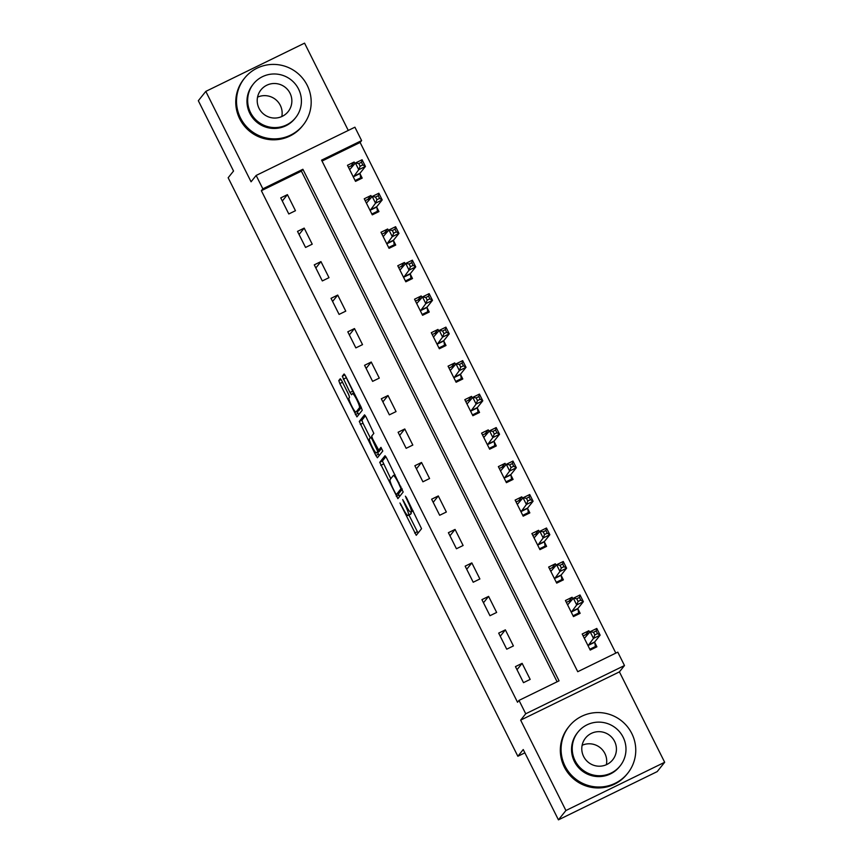 <?xml version="1.0" encoding="UTF-8"?>
<svg xmlns="http://www.w3.org/2000/svg" width="863" height="863" viewBox="0 0 863 863"><rect width="100%" height="100%" fill="white"/><g stroke="black" fill="none" stroke-linecap="round" stroke-linejoin="round"><path stroke-width="1.29" d="M399.957 503L416.246 535.308L421.543 528.695L406.538 497.768L405.405 496.182L407.94 501.899A9.428 1.359 -116 0 1 411.209 511.479L410.766 512.029A9.428 1.359 -116 0 1 410.691 512.093A9.428 1.359 -116 0 1 405.621 504.79L402.697 499.58L405.211 505.308A9.428 1.359 -116 0 1 408.479 514.887L408.037 515.438A9.428 1.359 -116 0 1 407.972 515.502A9.428 1.359 -116 0 1 402.892 508.199L399.957 503M341.888 380.993L340.27 378.728L338.792 380.583L339.817 383.571L356.937 416.883L362.244 410.27L361.219 407.271L345.685 376.246L344.1 373.97L342.287 376.225L349.957 392.492L351.543 394.769L352.449 393.647A7.886 1.133 -116 0 1 352.514 393.593A7.886 1.133 -116 0 1 356.872 399.936A7.886 1.133 -116 0 1 359.493 407.714L356.02 412.05A7.886 1.133 -116 0 1 355.955 412.104A7.886 1.133 -116 0 1 351.597 405.761A7.886 1.133 -116 0 1 348.976 397.983L349.558 397.26L348.533 394.272L341.888 380.993M262.848 188.835L256.149 175.448L354.909 127.195L361.619 140.593L321.575 160.151L577.746 671.705L617.779 652.148L624.488 665.535L525.729 713.777L519.019 700.389L559.062 680.831L302.891 169.277L262.848 188.835L261.36 190.701L517.53 702.255L519.019 700.389M558.437 819.85L565.912 810.519L664.672 762.277L657.196 771.608L558.437 819.85L523.237 749.548L517.854 756.268L228.156 177.756L233.539 171.036L198.328 100.723L205.804 91.392L251.068 181.791L256.149 175.448M664.672 762.277L619.407 671.878L520.648 720.13L565.912 810.519M520.648 720.13L525.729 713.777M379.731 462.341L397.875 498.641L403.183 492.029L386.624 458.005L385.038 455.729L379.731 462.341L382.406 461.036L390.766 478.685M375.826 455.481L359.267 421.457L364.564 414.844L366.149 417.131L373.83 433.399L371.683 436.074L372.708 439.073L378.706 450.162L380.961 447.358L382.794 451.036L377.411 457.757L375.826 455.481L378.49 454.175L377.606 452.395M348.274 130.442L304.563 43.15L205.804 91.392M557.11 681.781L301.392 171.144L261.36 190.701M530.173 679.408L522.126 663.345L515.448 666.603L523.496 682.665L530.173 679.408M513.409 645.934L505.362 629.861L498.685 633.118L506.732 649.192L513.409 645.934M496.646 612.45L488.598 596.387L481.921 599.645L489.968 615.718L496.646 612.45M479.882 578.976L471.834 562.903L465.157 566.16L473.204 582.234L479.882 578.976M463.107 545.492L455.06 529.429L448.393 532.687L456.441 548.76L463.107 545.492M446.344 512.018L438.296 495.945L431.629 499.202L439.677 515.276L446.344 512.018M429.58 478.534L421.532 462.471L414.866 465.729L422.913 481.802L429.58 478.534M412.816 445.06L404.769 428.987L398.102 432.244L406.149 448.318L412.816 445.06M396.052 411.586L388.005 395.513L381.327 398.771L389.375 414.844L396.052 411.586M379.289 378.102L371.241 362.029L364.564 365.297L372.611 381.36L379.289 378.102M362.525 344.628L354.477 328.555L347.8 331.813L355.847 347.886L362.525 344.628M345.761 311.144L337.713 295.07L331.036 298.339L339.083 314.402L345.761 311.144M328.997 277.67L320.95 261.597L314.272 264.855L322.32 280.928L328.997 277.67M312.223 244.186L304.186 228.112L297.508 231.381L305.556 247.444L312.223 244.186M295.459 210.712L287.411 194.639L280.745 197.897L288.792 213.97L295.459 210.712M615.826 653.097L360.119 142.46L322.028 161.057M589.634 632.309L588.857 630.745L582.18 634.003L590.227 650.076L596.905 646.808L594.715 642.45M572.87 598.825L572.093 597.261L565.416 600.519L573.464 616.592L580.141 613.334L577.951 608.976M556.106 565.351L555.33 563.787L548.652 567.045L556.7 583.118L563.377 579.85L561.187 575.502M539.343 531.867L538.555 530.303L531.888 533.561L539.936 549.634L546.603 546.376L544.424 542.018M522.579 498.393L521.791 496.829L515.125 500.087L523.172 516.16L529.839 512.892L527.66 508.544M505.815 464.909L505.028 463.345L498.361 466.613L506.408 482.676L513.075 479.418L510.896 475.06M489.051 431.435L488.264 429.871L481.597 433.129L489.645 449.202L496.311 445.944L494.132 441.586M472.288 397.951L471.5 396.387L464.823 399.655L472.87 415.718L479.548 412.46L477.368 408.102M455.524 364.477L454.736 362.913L448.059 366.171L456.106 382.244L462.784 378.986L460.605 374.628M438.76 331.004L437.973 329.429L431.295 332.697L439.343 348.76L446.02 345.502L443.841 341.144M421.985 297.519L421.209 295.955L414.531 299.213L422.579 315.286L429.256 312.028L427.066 307.67M405.222 264.046L404.445 262.481L397.767 265.739L405.815 281.802L412.492 278.544L410.303 274.186M388.458 230.561L387.681 228.997L381.004 232.255L389.051 248.328L395.729 245.07L393.539 240.712M371.694 197.088L370.907 195.523L364.24 198.781L372.287 214.844L378.954 211.586L376.775 207.228M354.93 163.603L354.143 162.039L347.476 165.297L355.524 181.37L362.19 178.112L360.011 173.754M517.854 756.268L524.877 752.827M360.119 142.46L361.619 140.593M619.407 671.878L624.488 665.535M301.392 171.144L302.891 169.277M588.857 630.745L585.826 634.521M572.093 597.261L569.062 601.047M555.33 563.787L552.298 567.563M538.555 530.303L535.535 534.089M521.791 496.829L518.771 500.605M505.028 463.345L501.996 467.131M488.264 429.871L485.233 433.658M471.5 396.387L468.469 400.173M454.736 362.913L451.705 366.699M437.973 329.429L434.941 333.215M421.209 295.955L418.177 299.741M404.445 262.481L401.414 266.257M387.681 228.997L384.65 232.783M370.907 195.523L367.886 199.299M354.143 162.039L351.122 165.825M522.126 663.345L517.013 669.72M505.362 629.861L500.249 636.247M488.598 596.387L483.485 602.762M471.834 562.903L466.721 569.289M455.06 529.429L449.957 535.804M438.296 495.945L433.194 502.331M421.532 462.471L416.43 468.846M404.769 428.987L399.655 435.373M388.005 395.513L382.892 401.888M371.241 362.029L366.128 368.415M354.477 328.555L349.364 334.93M337.713 295.07L332.6 301.457M320.95 261.597L315.836 267.983M304.186 228.112L299.073 234.499M287.411 194.639L282.309 201.025M410.54 514.219A9.428 1.359 -116 0 0 410.637 514.197A9.428 1.359 -116 0 0 410.712 514.132L408.037 515.438M411.068 511.91A9.428 1.359 -116 0 1 411.155 513.582L410.712 514.132M408.954 515.017L418.059 533.054M385.89 456.678L382.406 461.036M398.253 493.625L399.698 496.376M395.254 492.956L396.365 494.553L401.015 488.749L398.393 482.838A9.428 1.359 -116 0 0 393.312 475.535A9.428 1.359 -116 0 0 393.237 475.599L390.076 479.558A9.428 1.359 -116 0 0 393.345 489.138L395.254 492.956M399.019 493.248L396.376 494.531L399.03 493.248L402.255 489.224M370.292 437.811L362.956 423.15L360.292 424.456M365.416 415.804L361.931 420.152L362.956 423.15M369.461 438.846A7.886 1.133 -116 0 0 372.082 446.624A7.886 1.133 -116 0 0 376.441 452.967A7.886 1.133 -116 0 0 376.505 452.913L377.724 451.381L372.298 439.58L370.712 437.304L369.461 438.846M379.03 451.683A7.886 1.133 -116 0 0 379.116 451.662A7.886 1.133 -116 0 0 379.17 451.608L376.505 452.913M380.324 449.364L379.17 451.608M378.49 454.175L379.224 455.502M358.544 410.82A7.886 1.133 -116 0 0 358.63 410.799A7.886 1.133 -116 0 0 358.684 410.745L356.02 412.05M361.317 407.465L358.684 410.745M342.287 376.225L344.941 374.92L353.701 393.021M357.131 411.532L358.749 414.618M341.985 381.198L349.03 395.351M594.035 648.21L595.394 646.516L594.704 641.943L600.141 635.146L593.474 638.404L590.119 631.705L584.359 638.361M589.817 649.246L595.394 646.516M583.108 635.848L588.868 633.269M593.517 632.255L590.119 631.705L596.786 628.447L600.141 635.146L597.52 633.625L596.182 630.95L593.517 632.255L594.855 634.931L597.52 633.625M588.048 645.718L593.474 638.404L594.855 634.931M596.786 628.447L596.182 630.95M577.271 614.736L578.631 613.043L577.94 608.458L583.377 601.662L576.711 604.931L573.356 598.232L567.595 604.877M573.054 615.761L578.631 613.043M566.344 602.374L572.104 599.796M576.754 598.771L573.356 598.232L580.022 594.974L583.377 601.662L580.756 600.152L579.418 597.476L576.754 598.771L578.091 601.457L580.756 600.152M571.284 612.234L576.711 604.931L578.091 601.457M580.022 594.974L579.418 597.476M560.508 581.252L561.867 579.558L561.177 574.985L566.613 568.188L559.936 571.446L556.592 564.747L550.831 571.403M556.29 582.288L561.867 579.558M549.58 568.89L555.33 566.311M559.979 565.297L556.592 564.747L563.259 561.489L566.613 568.188L563.992 566.667L562.654 563.992L559.979 565.297L561.328 567.973L563.992 566.667M554.521 578.76L559.936 571.446L561.328 567.973M563.259 561.489L562.654 563.992M543.744 547.778L545.103 546.085L544.413 541.5L549.85 534.704L543.172 537.973L539.828 531.274L534.068 537.919M539.515 548.803L545.103 546.085M532.816 535.416L538.566 532.838M543.215 531.813L539.828 531.274L546.495 528.016L549.85 534.704L547.228 533.194L545.891 530.518L543.215 531.813L544.564 534.499L547.228 533.194M537.757 545.276L543.172 537.973L544.564 534.499M546.495 528.016L545.891 530.518M526.98 514.294L528.339 512.6L527.649 508.027L533.086 501.23L526.408 504.488L523.054 497.789L517.304 504.445M522.751 515.33L528.339 512.6M516.052 501.942L521.802 499.364M526.452 498.339L523.054 497.789L529.731 494.531L533.086 501.23L530.465 499.709L529.127 497.034L526.452 498.339L527.8 501.015L530.465 499.709M520.982 511.802L526.408 504.488L527.8 501.015M529.731 494.531L529.127 497.034M582.126 745.287A17.411 17.195 -141.3 0 1 606.376 764.704M565.049 766.085A37.53 37.044 38.7 0 0 627.714 773.248A37.53 37.044 38.7 0 0 631.781 733.485A37.53 37.044 38.7 0 0 569.127 726.333A37.53 37.044 38.7 0 0 565.049 766.085M569.127 726.333L568.372 727.261A37.53 37.044 38.7 0 0 564.305 767.024A37.53 37.044 38.7 0 0 626.959 774.176L627.714 773.248M620.195 765.815L619.505 766.678A27.023 26.677 -141.3 0 1 574.391 761.522A27.023 26.677 -141.3 0 1 577.325 732.903L578.016 732.04A27.023 26.677 38.7 0 0 575.082 760.67A27.023 26.677 38.7 0 0 620.195 765.815A27.023 26.677 38.7 0 0 623.129 737.196A27.023 26.677 38.7 0 0 578.016 732.04M614.585 741.371A17.411 17.195 38.7 0 0 585.513 738.048A17.411 17.195 38.7 0 0 583.625 756.495A17.411 17.195 38.7 0 0 612.698 759.818A17.411 17.195 38.7 0 0 614.585 741.371M257.552 97.141A17.411 17.195 -141.3 0 1 281.802 116.559M240.486 117.94A37.53 37.044 38.7 0 0 303.14 125.092A37.53 37.044 38.7 0 0 307.217 85.34A37.53 37.044 38.7 0 0 244.553 78.188A37.53 37.044 38.7 0 0 240.486 117.94M244.553 78.188L243.808 79.116A37.53 37.044 38.7 0 0 239.731 118.878A37.53 37.044 38.7 0 0 302.395 126.03L303.14 125.092M295.631 117.67L294.941 118.533A27.023 26.677 -141.3 0 1 249.828 113.377A27.023 26.677 -141.3 0 1 252.762 84.757L253.442 83.894A27.023 26.677 38.7 0 0 250.518 112.514A27.023 26.677 38.7 0 0 295.631 117.67A27.023 26.677 38.7 0 0 298.555 89.051A27.023 26.677 38.7 0 0 253.442 83.894M290.022 93.215A17.411 17.195 38.7 0 0 260.939 89.903A17.411 17.195 38.7 0 0 259.051 108.35A17.411 17.195 38.7 0 0 288.123 111.661A17.411 17.195 38.7 0 0 290.022 93.215M510.216 480.82L511.565 479.127L510.885 474.542L516.322 467.746L509.645 471.015L506.29 464.316L500.54 470.961M505.988 481.845L511.565 479.127M499.289 468.458L505.038 465.88M509.688 464.866L506.29 464.316L512.967 461.058L516.322 467.746L513.701 466.236L512.363 463.56L509.688 464.866L511.025 467.541L513.701 466.236M504.219 478.318L509.645 471.015L511.025 467.541M512.967 461.058L512.363 463.56M493.453 447.336L494.801 445.642L494.111 441.069L499.558 434.272L492.881 437.53L489.526 430.842L483.776 437.487M489.224 448.372L494.801 445.642M482.514 434.984L488.275 432.406M492.924 431.381L489.526 430.842L496.203 427.573L499.558 434.272L496.937 432.751L495.589 430.076L492.924 431.381L494.262 434.057L496.937 432.751M487.455 444.844L492.881 437.53L494.262 434.057M496.203 427.573L495.589 430.076M476.689 413.862L478.037 412.169L477.347 407.584L482.795 400.799L476.117 404.057L472.762 397.358L467.012 404.003M472.46 414.898L478.037 412.169M465.75 401.5L471.511 398.922M476.16 397.908L472.762 397.358L479.44 394.1L482.795 400.799L480.173 399.278L478.825 396.602L476.16 397.908L477.498 400.583L480.173 399.278M470.691 411.36L476.117 404.057L477.498 400.583M479.44 394.1L478.825 396.602M459.925 380.378L461.274 378.684L460.583 374.111L466.02 367.314L459.353 370.572L455.998 363.884L450.249 370.529M455.696 381.414L461.274 378.684M448.987 368.026L454.747 365.448M459.396 364.423L455.998 363.884L462.676 360.615L466.02 367.314L463.409 365.804L462.061 363.118L459.396 364.423L460.734 367.099L463.409 365.804M453.927 377.886L459.353 370.572L460.734 367.099M462.676 360.615L462.061 363.118M443.151 346.904L444.51 345.211L443.819 340.626L449.256 333.841L442.59 337.099L439.235 330.4L433.474 337.055M438.933 347.94L444.51 345.211M432.223 334.542L437.983 331.964M442.633 330.95L439.235 330.4L445.912 327.142L449.256 333.841L446.646 332.32L445.297 329.644L442.633 330.95L443.97 333.625L446.646 332.32M437.163 344.402L442.59 337.099L443.97 333.625M445.912 327.142L445.297 329.644M426.387 313.42L427.746 311.726L427.056 307.152L432.492 300.356L425.826 303.614L422.471 296.926L416.71 303.571M422.169 314.456L427.746 311.726M415.459 301.068L421.22 298.49M425.869 297.465L422.471 296.926L429.138 293.657L432.492 300.356L429.871 298.846L428.533 296.16L425.869 297.465L427.207 300.141L429.871 298.846M420.4 310.928L425.826 303.614L427.207 300.141M429.138 293.657L428.533 296.16M409.623 279.946L410.982 278.253L410.292 273.668L415.729 266.883L409.062 270.141L405.707 263.442L399.947 270.097M405.405 280.982L410.982 278.253M398.695 267.584L404.456 265.006M409.105 263.992L405.707 263.442L412.374 260.184L415.729 266.883L413.107 265.362L411.77 262.686L409.105 263.992L410.443 266.667L413.107 265.362M403.636 277.444L409.062 270.141L410.443 266.667M412.374 260.184L411.77 262.686M392.859 246.462L394.218 244.768L393.528 240.194L398.965 233.398L392.287 236.656L388.943 229.968L383.183 236.613M388.63 247.498L394.218 244.768M381.931 234.11L387.681 231.532M392.331 230.507L388.943 229.968L395.61 226.699L398.965 233.398L396.344 231.888L395.006 229.202L392.331 230.507L393.679 233.193L396.344 231.888M386.872 243.97L392.287 236.656L393.679 233.193M395.61 226.699L395.006 229.202M376.095 212.988L377.455 211.295L376.764 206.71L382.201 199.925L375.524 203.183L372.18 196.484L366.419 203.139M371.867 214.024L377.455 211.295M365.168 200.626L370.917 198.048M375.567 197.034L372.18 196.484L378.846 193.226L382.201 199.925L379.58 198.404L378.242 195.728L375.567 197.034L376.915 199.709L379.58 198.404M370.108 210.496L375.524 203.183L376.915 199.709M378.846 193.226L378.242 195.728M359.332 179.504L360.691 177.821L360 173.236L365.437 166.44L358.76 169.698L355.405 163.01L349.655 169.655M355.103 180.54L360.691 177.821M348.404 167.152L354.154 164.574M358.803 163.549L355.405 163.01L362.082 159.752L365.437 166.44L362.816 164.93L361.478 162.244L358.803 163.549L360.151 166.235L362.816 164.93M353.334 177.012L358.76 169.698L360.151 166.235M362.082 159.752L361.478 162.244M401.209 504.833L400.669 505.103M406.667 498.027L406.128 498.285M403.938 501.425L403.399 501.694M411.155 513.582L408.479 514.887M410.691 512.093L413.118 510.907L410.766 512.029M412.967 510.626L411.209 511.479M417.325 531.727L414.661 533.032M398.965 495.049L396.29 496.354M383.431 464.035L380.756 465.34M401.824 488.35L401.015 488.749M400.842 486.387L400.303 486.646M398.933 482.579L398.393 482.838M361.931 420.152L359.267 421.457M381.392 448.836L378.728 450.141M380.4 450.076L377.724 451.381M361.058 406.948L359.493 407.714M352.622 391.187L349.957 392.492M345.977 377.908L343.301 379.213M358.016 413.291L355.351 414.596M342.482 382.277L339.817 383.571M341.036 379.483L338.792 380.583M594.693 642.266L588.016 645.535M594.704 641.943L588.027 645.2M577.93 608.793L571.252 612.05M577.94 608.458L571.263 611.716M561.155 575.308L554.488 578.577M561.177 574.985L554.499 578.242M544.391 541.835L537.725 545.092M544.413 541.5L537.735 544.758M527.627 508.361L520.961 511.619M527.649 508.027L520.972 511.284M510.864 474.877L504.197 478.134M510.885 474.542L504.208 477.8M494.1 441.403L487.422 444.661M494.111 441.069L487.444 444.326M477.336 407.919L470.659 411.176M477.347 407.584L470.68 410.842M460.572 374.445L453.895 377.703M460.583 374.111L453.916 377.368M443.809 340.961L437.131 344.218M443.819 340.626L437.142 343.895M427.045 307.487L420.367 310.745M427.056 307.152L420.378 310.41M410.281 274.002L403.604 277.26M410.292 273.668L403.614 276.937M393.506 240.529L386.84 243.787M393.528 240.194L386.851 243.452M376.743 207.044L370.076 210.313M376.764 206.71L370.087 209.979M359.979 173.571L353.312 176.829M360 173.236L353.323 176.494M410.637 514.197L407.972 515.502M394.995 474.715L393.312 475.535M381.37 448.857L378.706 450.162M379.116 451.662L376.441 452.967M358.63 410.799L355.955 412.104M354.003 392.87L352.514 393.593"/></g></svg>

